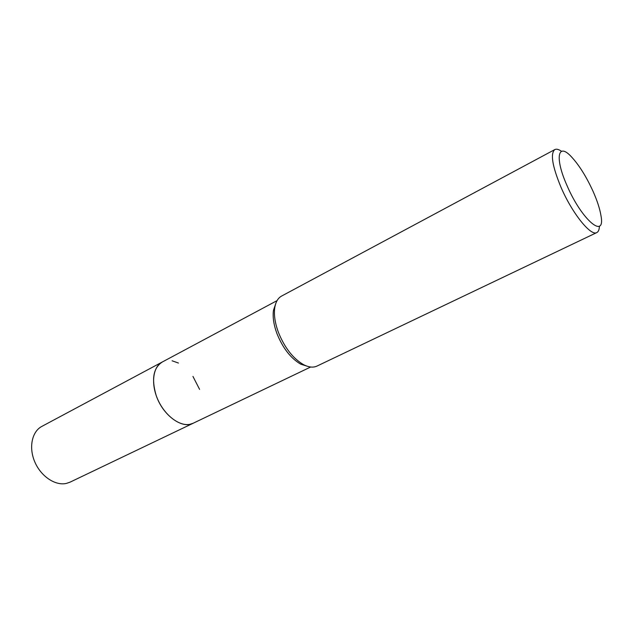 <?xml version="1.0" encoding="UTF-8"?>
<svg xmlns="http://www.w3.org/2000/svg" width="633" height="633" viewBox="0 0 633 633"><rect width="100%" height="100%" fill="white"/><g stroke="black" fill="none" stroke-linecap="round" stroke-linejoin="round"><path stroke-width="0.95" d="M193.548 423.058L193.152 423.255C182.035 429.356 162.594 415.09 156.129 395.277C151.342 379.001 153.36 367.931 162.175 362.06L277.064 300.628M193.429 423.113C182.351 429.562 162.641 415.28 156.122 395.277C151.295 378.795 153.4 367.67 162.444 361.918M172.105 360.786L178.435 363.041M308.2 366.531L300.691 364.149C290.666 358.238 282.722 347.992 276.866 333.401C273.717 324.729 272.578 317.054 273.456 310.368L275.988 302.906M599.396 226.139C599.316 229.597 598.462 231.741 596.824 232.564L316.998 366.072C313.216 367.828 308.682 367.33 303.405 364.568C292.873 358.341 284.518 347.549 278.338 332.175C275.015 323.036 273.812 314.957 274.73 307.923C275.632 302.044 277.911 298.096 281.566 296.078L554.809 149.578C556.447 148.747 558.678 149.325 561.511 151.303M596.824 232.564C590.898 236.544 572.113 213.25 560.988 187.241C552.277 166.123 550.219 153.566 554.809 149.578M566.931 185.374C554.619 157.846 557.8 142.219 571.085 156.446C578.981 164.857 586.372 176.631 593.256 191.775C597.243 200.859 599.799 208.724 600.923 215.37C605.852 240.168 581.806 220.268 566.931 185.374M162.167 362.052C152.949 366.816 150.717 383.59 157.736 399.399C164.651 415.24 179.21 426.381 189.702 424.355L193.152 423.255L70.049 482.156L66.378 483.414C55.308 485.97 40.939 476.404 34.807 461.94C28.556 447.523 31.935 431.556 41.825 426.413L162.554 361.854M192.938 376.413L199.601 389.39M273.456 310.368L274.73 307.923M300.691 364.149L303.405 364.568M193.16 423.248L310.668 367.013"/></g></svg>
